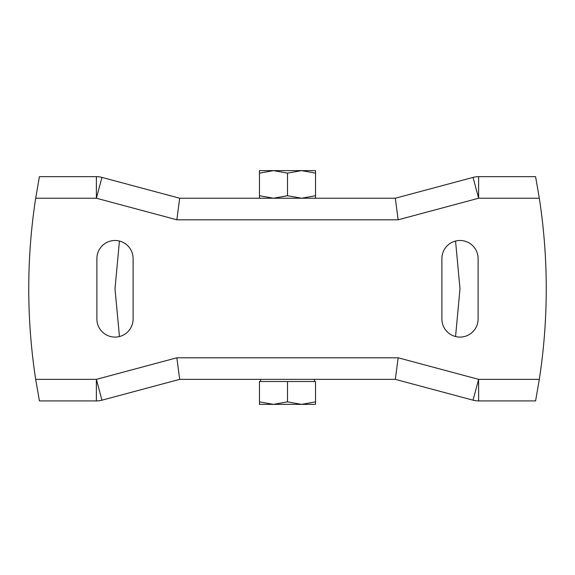 <?xml version="1.0" encoding="UTF-8"?>
<svg xmlns="http://www.w3.org/2000/svg" width="575" height="575" viewBox="0 0 575 575"><rect width="100%" height="100%" fill="white"/><g stroke="black" fill="none" stroke-linecap="round" stroke-linejoin="round"><path stroke-width="0.86" d="M315.531 198.231L315.531 195.73L301.516 198.231L287.5 195.73L273.484 198.231L259.469 195.73L259.469 198.231M259.469 173.132L273.484 170.631L259.469 170.631L259.469 195.73M315.531 173.132L315.531 170.631L301.516 170.631L315.531 173.132L315.531 195.73M287.5 173.132L301.516 170.631L273.484 170.631L287.5 173.132L287.5 195.73M259.469 401.868L273.484 404.369L259.469 404.369L259.469 381.512L315.531 381.512L315.531 404.369L301.516 404.369L315.531 401.868M314.453 381.512L314.453 379.356M287.5 401.868L301.516 404.369L273.484 404.369L287.5 401.868L287.5 381.512M179.688 379.356L101.955 400.186A21.562 21.562 0 0 1 96.377 400.919A21.562 21.562 0 0 0 101.955 400.186L96.377 379.356L96.377 400.919L39.416 400.919L35.686 379.356L96.377 379.356L176.848 357.794L179.688 379.356L395.312 379.356L473.045 400.186A21.562 21.562 0 0 0 478.623 400.919L535.584 400.919L539.314 379.356A594.687 594.687 0 0 0 539.314 198.231L478.623 198.231L398.152 219.794L395.312 198.231L179.688 198.231L101.955 177.402A21.562 21.562 0 0 0 96.377 176.669L39.416 176.669L35.686 198.231A594.687 594.687 0 0 0 35.686 379.356M395.312 198.231L473.045 177.402L478.623 198.231L478.623 176.669A21.562 21.562 0 0 0 473.045 177.402A21.562 21.562 0 0 1 478.623 176.669L535.584 176.669L539.314 198.231M478.113 258.606A18.113 18.113 0 0 0 460 240.494A18.113 18.113 0 0 0 441.887 258.606L441.887 318.981A18.113 18.113 0 0 0 460 337.094A18.113 18.113 0 0 0 478.113 318.981L478.113 258.606M133.112 258.606A18.113 18.113 0 0 0 115 240.494A18.113 18.113 0 0 0 96.888 258.606L96.888 318.981A18.113 18.113 0 0 0 115 337.094A18.113 18.113 0 0 0 133.112 318.981L133.112 258.606M176.848 357.794L398.152 357.794L395.312 379.356M398.152 219.794L176.848 219.794L179.688 198.231M398.152 357.794L478.623 379.356L473.045 400.186A21.562 21.562 0 0 0 478.623 400.919L478.623 379.356L539.314 379.356M176.848 219.794L96.377 198.231L101.955 177.402A21.562 21.562 0 0 0 96.377 176.669L96.377 198.231L35.686 198.231M260.547 381.512L260.547 379.356M455.558 336.54L460 288.794L455.558 241.047M119.442 336.54L115 288.794L119.442 241.047"/></g></svg>
